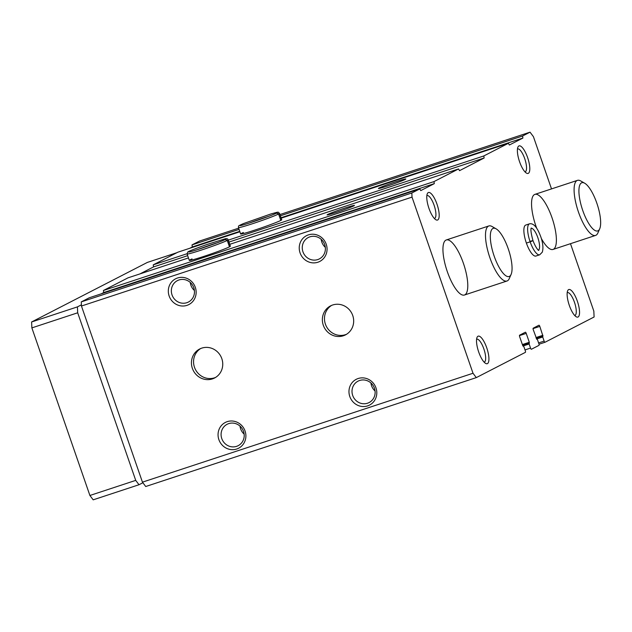 <?xml version="1.0" encoding="UTF-8"?>
<svg xmlns="http://www.w3.org/2000/svg" width="632" height="632" viewBox="0 0 632 632"><rect width="100%" height="100%" fill="white"/><g stroke="black" fill="none" stroke-linecap="round" stroke-linejoin="round"><path stroke-width="0.95" d="M536.789 339.234L537.476 339.684L538.899 343.792A1.446 0.45 -108.2 0 1 538.97 345.364L531.417 349.251A1.446 0.45 -108.2 0 1 531.401 349.259A1.446 0.45 -108.2 0 1 530.54 348.09L529.126 343.99L529.3 342.283L526.227 333.388A1.446 0.45 -108.2 0 0 525.366 332.219A1.446 0.45 -108.2 0 1 525.366 332.219L519.607 335.181A1.446 0.45 -108.2 0 0 519.678 336.753L522.759 345.649L523.889 346.676L525.311 350.784A1.446 0.45 -108.2 0 1 525.382 352.356L476.299 377.612L145.731 486.514L142.445 482.161L81.449 306.022L81.267 301.891L89.231 297.791L419.798 188.889L420.77 190.603L434.303 183.643L433.971 181.597L458.556 168.941L229.756 244.323M570.483 243.691L593.827 311.094L594.096 317.003L545.013 342.26A1.446 0.45 -108.2 0 1 544.989 342.268A1.446 0.45 -108.2 0 1 544.136 341.098L542.714 336.99L542.928 336.074L536.22 338.286M352.743 315.526A16.306 15.492 62.8 0 1 345.475 334.881A16.306 15.492 62.8 0 1 324.248 327.463A16.306 15.492 62.8 0 1 330.56 305.88A16.306 15.492 62.8 0 1 352.743 315.526M221.824 358.66A16.306 15.492 62.8 0 1 214.556 378.007A16.306 15.492 62.8 0 1 193.329 370.597A16.306 15.492 62.8 0 1 199.641 349.014A16.306 15.492 62.8 0 1 221.824 358.66M375.977 387.89A14.497 13.77 62.8 0 1 360.445 406.21A14.497 13.77 62.8 0 1 352.237 382.51A14.497 13.77 62.8 0 1 375.977 387.89M326.238 244.244A14.497 13.77 62.8 0 1 310.699 262.557A14.497 13.77 62.8 0 1 302.499 238.864A14.497 13.77 62.8 0 1 326.238 244.244M245.066 431.016A14.497 13.77 62.8 0 1 229.527 449.336A14.497 13.77 62.8 0 1 221.319 425.644A14.497 13.77 62.8 0 1 245.066 431.016M195.32 287.37A14.497 13.77 62.8 0 1 179.788 305.69A14.497 13.77 62.8 0 1 171.58 281.998A14.497 13.77 62.8 0 1 195.32 287.37M476.299 377.612L473.013 373.259L142.445 482.161M473.013 373.259L412.017 197.121L81.449 306.022M458.556 168.941L459.527 170.664L484.136 158L483.804 155.954L508.397 143.298L509.36 145.02L522.901 138.053L522.569 136.006L530.027 132.167L279.944 214.556M238.643 228.168L199.459 241.076L192.002 244.908L239.07 229.4M522.569 136.006L280.371 215.796M396.146 181.668A14.497 0.671 -19.1 0 0 378.45 188.51A14.497 0.671 -19.1 0 0 392.338 184.378A14.497 0.671 -19.1 0 0 405.815 179.038A14.497 0.671 -19.1 0 0 396.146 181.668M243.399 232.489A21.741 1.011 -19.1 0 0 240.658 233.99A21.741 1.011 -19.1 0 0 261.537 227.828A21.741 1.011 -19.1 0 0 281.746 219.762L279.526 213.347C277.63 211.878 279.881 211.507 270.883 213.964L243.557 223.538C236.463 226.683 239.078 225.695 238.438 227.575A21.741 1.011 -19.1 0 0 256.023 222.543A21.741 1.011 -19.1 0 0 278.578 214.011L276.508 213.095C272.202 215.583 240.792 226.169 240.097 225.592M508.397 143.298L281.193 218.151M239.891 231.762L177.829 252.208L153.236 264.855L187.025 253.724M483.804 155.954L228.302 240.128M344.803 208.094A14.497 0.671 -19.1 0 0 327.107 214.927A14.497 0.671 -19.1 0 0 340.996 210.796A14.497 0.671 -19.1 0 0 354.465 205.455A14.497 0.671 -19.1 0 0 344.803 208.094M192.057 258.907A21.741 1.011 -19.1 0 0 189.316 260.408A21.741 1.011 -19.1 0 0 210.187 254.246A21.741 1.011 -19.1 0 0 230.403 246.18L228.176 239.765C227.686 238.596 226.517 238.327 224.66 238.967L206.767 244.56C194.348 248.969 187.988 251.497 187.688 252.136L187.096 253.993A21.741 1.011 -19.1 0 0 204.681 248.961A21.741 1.011 -19.1 0 0 227.236 240.429L225.158 239.512C220.86 242.009 189.442 252.595 188.755 252.01M188.455 257.927L127.988 277.851L103.403 290.499L433.971 181.597M412.017 197.121L411.835 192.989L419.798 188.889M411.835 192.989L81.267 301.891M530.027 132.167L533.424 136.67L551.515 188.905M526.385 243.067L530.145 241.827A16.306 5.04 71.8 0 0 539.712 254.791L535.952 256.031A16.306 5.04 -108.2 0 1 526.061 242.127A16.306 5.04 -108.2 0 1 525.745 225.063L529.505 223.823A16.306 5.04 71.8 0 0 530.011 241.448L531.378 240.934M578.075 316.988A14.497 4.479 -108.2 0 1 576.242 316.782A14.497 4.479 -108.2 0 1 569.084 304.703A14.497 4.479 -108.2 0 1 567.662 290.744A14.497 4.479 -108.2 0 1 576.661 299.331A14.497 4.479 -108.2 0 1 578.075 316.988M528.328 173.342A14.497 4.479 -108.2 0 1 526.503 173.129A14.497 4.479 -108.2 0 1 519.338 161.057A14.497 4.479 -108.2 0 1 517.924 147.098A14.497 4.479 -108.2 0 1 526.914 155.685A14.497 4.479 -108.2 0 1 528.328 173.342M487.462 363.605A14.497 4.479 -108.2 0 1 485.629 363.4A14.497 4.479 -108.2 0 1 478.471 351.329A14.497 4.479 -108.2 0 1 477.057 337.362A14.497 4.479 -108.2 0 1 486.048 345.957A14.497 4.479 -108.2 0 1 487.462 363.605M437.723 219.96A14.497 4.479 -108.2 0 1 435.89 219.754A14.497 4.479 -108.2 0 1 428.725 207.683A14.497 4.479 -108.2 0 1 427.311 193.716A14.497 4.479 -108.2 0 1 436.301 202.303A14.497 4.479 -108.2 0 1 437.723 219.96M463.422 263.354A28.985 8.959 -108.2 0 1 464.433 295.026A28.985 8.959 -108.2 0 1 446.856 270.298A28.985 8.959 -108.2 0 1 446.295 239.963A28.985 8.959 -108.2 0 1 463.422 263.354M536.615 228.018A28.985 8.959 -108.2 0 1 534.893 194.38A28.985 8.959 -108.2 0 1 552.02 217.763A28.985 8.959 -108.2 0 1 553.032 249.443A28.985 8.959 -108.2 0 1 541.34 238.477M536.781 339.242L533.274 329.762A1.446 0.45 -108.2 0 1 533.203 328.19L538.938 325.235A1.446 0.45 -108.2 0 1 538.962 325.227A1.446 0.45 -108.2 0 1 539.815 326.396L533.053 328.624M542.928 336.074L539.815 326.396M101.199 293.848L103.735 292.545L103.403 290.499M139.964 273.901L153.568 266.902L153.236 264.855M189.798 248.258L192.333 246.954L192.002 244.908M434.303 183.643L103.735 292.545M484.136 158L228.974 242.064M187.672 255.668L153.568 266.902M522.901 138.053L281.043 217.732M239.741 231.336L192.333 246.954M193.787 287.75A12.04 11.439 62.8 0 1 188.415 302.041A12.04 11.439 62.8 0 1 172.741 296.566A12.04 11.439 62.8 0 1 177.402 280.624A12.04 11.439 62.8 0 1 193.787 287.75M194.403 290.491A12.04 11.439 62.8 0 1 190.896 285.214A12.04 11.439 62.8 0 1 190.279 282.472M243.525 431.395A12.04 11.439 62.8 0 1 238.161 445.686A12.04 11.439 62.8 0 1 222.48 440.22A12.04 11.439 62.8 0 1 227.141 424.277A12.04 11.439 62.8 0 1 243.525 431.395M244.15 434.137A12.04 11.439 62.8 0 1 240.642 428.859A12.04 11.439 62.8 0 1 240.026 426.126M324.706 244.624A12.04 11.439 62.8 0 1 319.334 258.915A12.04 11.439 62.8 0 1 303.652 253.44A12.04 11.439 62.8 0 1 308.321 237.498A12.04 11.439 62.8 0 1 324.706 244.624M325.322 247.357A12.04 11.439 62.8 0 1 321.814 242.08A12.04 11.439 62.8 0 1 321.198 239.346M374.444 388.269A12.04 11.439 62.8 0 1 369.08 402.56A12.04 11.439 62.8 0 1 353.399 397.086A12.04 11.439 62.8 0 1 358.06 381.143A12.04 11.439 62.8 0 1 374.444 388.269M375.06 391.003A12.04 11.439 62.8 0 1 371.561 385.725A12.04 11.439 62.8 0 1 370.937 382.992M426.845 195.636A12.04 3.721 -108.2 0 1 427.003 195.572A12.04 3.721 -108.2 0 1 434.208 205.566A12.04 3.721 -108.2 0 1 434.705 218.38A12.04 3.721 -108.2 0 1 434.539 218.451A12.04 3.721 -108.2 0 1 434.374 218.49M476.591 339.281A12.04 3.721 -108.2 0 1 476.741 339.218A12.04 3.721 -108.2 0 1 483.954 349.212A12.04 3.721 -108.2 0 1 484.444 362.025A12.04 3.721 -108.2 0 1 484.278 362.097A12.04 3.721 -108.2 0 1 484.12 362.136M517.458 149.01A12.04 3.721 -108.2 0 1 517.608 148.947A12.04 3.721 -108.2 0 1 524.821 158.94A12.04 3.721 -108.2 0 1 525.318 171.754A12.04 3.721 -108.2 0 1 525.145 171.825A12.04 3.721 -108.2 0 1 524.987 171.865M567.196 292.663A12.04 3.721 -108.2 0 1 567.354 292.6A12.04 3.721 -108.2 0 1 574.567 302.594A12.04 3.721 -108.2 0 1 575.057 315.4A12.04 3.721 -108.2 0 1 574.891 315.471A12.04 3.721 -108.2 0 1 574.725 315.51M215.591 377.423A16.306 15.492 62.8 0 1 195.438 369.507A16.306 15.492 62.8 0 1 200.715 348.508M346.51 334.288A16.306 15.492 62.8 0 1 326.357 326.381A16.306 15.492 62.8 0 1 331.634 305.382M599.713 228.8L597.856 233.018A28.985 8.959 -108.2 0 1 595.581 235.42A28.985 8.959 -108.2 0 1 578.004 210.693A28.985 8.959 -108.2 0 1 577.443 180.365A28.985 8.959 -108.2 0 1 580.697 180.942L584.703 183.233A25.367 7.837 -108.2 0 1 596.837 203.188A25.367 7.837 -108.2 0 1 599.713 228.8A25.367 7.837 -108.2 0 1 582.341 209.263A25.367 7.837 -108.2 0 1 584.703 183.233M142.879 482.745L139.008 484.736L135.722 480.383L89.902 495.48L31.869 327.889L31.6 321.98L147.382 262.406L176.889 252.689M135.722 480.383L77.689 312.793L31.869 327.889M77.689 312.793L77.42 306.883L31.6 321.98M77.42 306.883L81.394 304.845M139.008 484.736L93.188 499.833L89.902 495.48M511.114 274.391L509.258 278.609A28.985 8.959 -108.2 0 1 506.983 281.011A28.985 8.959 -108.2 0 1 489.405 256.284A28.985 8.959 -108.2 0 1 488.844 225.948A28.985 8.959 -108.2 0 1 492.099 226.532L496.104 228.823A25.367 7.837 -108.2 0 1 508.239 248.779A25.367 7.837 -108.2 0 1 511.114 274.391A25.367 7.837 -108.2 0 1 493.742 254.854A25.367 7.837 -108.2 0 1 496.104 228.823M280.877 220.386L278.657 213.972A21.741 1.011 -19.1 0 0 279.526 213.347M280.798 220.426L278.578 214.011M276.856 212.952L278.657 213.972M229.535 246.804L227.315 240.389A21.741 1.011 -19.1 0 0 228.176 239.765M229.456 246.843L227.236 240.429M225.506 239.37L227.315 240.389M538.235 250.319L538.693 250.288C539.38 250.778 536.679 250.225 532.989 240.618L530.011 241.448M531.401 240.997C533.724 240.373 533.305 240.65 530.145 241.827M544.974 342.268L539.025 344.227L544.989 342.268M544.136 341.098L538.598 342.923M542.714 336.99L536.529 339.029M542.675 336.208L536.236 338.325M542.896 335.284L535.976 337.567M530.54 348.09L525.01 349.915M529.126 343.99L522.933 346.028M529.087 343.2L522.648 345.317M529.34 343.065L522.632 345.277M529.3 342.283L522.38 344.558M526.227 333.388L519.465 335.616M268.308 216.46A18.66 0.869 -19.1 0 0 249.182 223.08M216.966 242.878A18.66 0.869 -19.1 0 0 197.832 249.506M538.504 250.185A11.597 3.587 71.8 0 0 538.014 238.185A11.597 3.587 71.8 0 0 531.275 228.239M577.443 180.365L534.893 194.38M595.581 235.42L553.032 249.443M488.844 225.948L446.295 239.963M506.983 281.011L464.433 295.026M240.658 233.99L238.438 227.575M189.316 260.408L187.096 253.993M539.712 254.791L542.303 252.152C543.425 248.281 542.983 243.36 540.992 237.371C537.429 227.481 533.598 222.962 529.505 223.823M532.926 240.444C530.975 233.137 530.453 229.005 531.362 228.049L530.983 228.294"/></g></svg>
